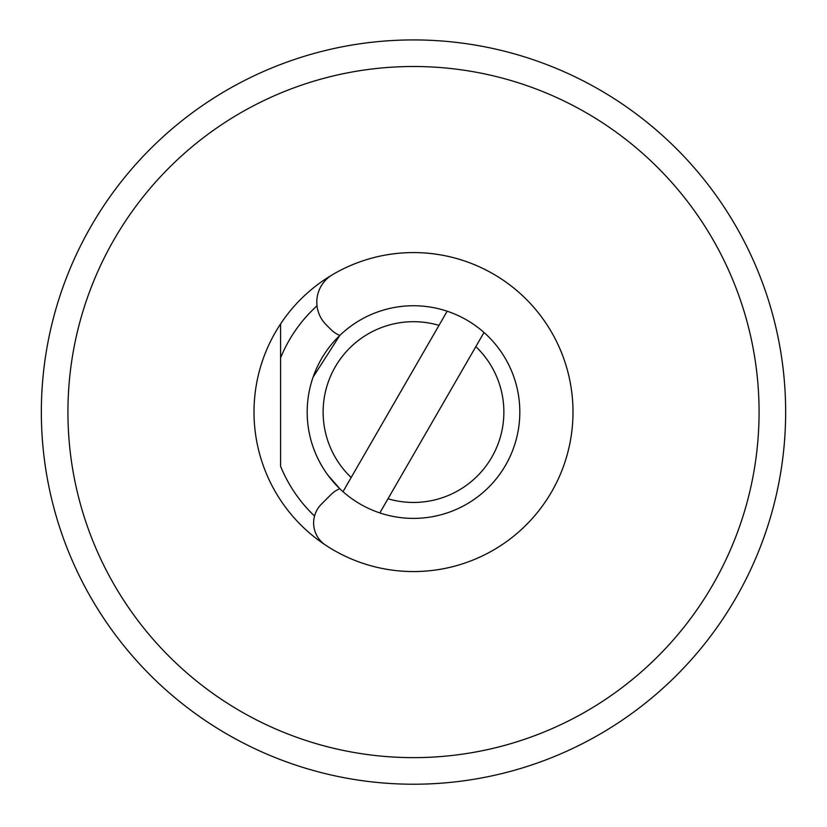 <?xml version="1.0" encoding="UTF-8"?>
<svg xmlns="http://www.w3.org/2000/svg" width="827" height="827" viewBox="0 0 827 827"><rect width="100%" height="100%" fill="white"/><g stroke="black" fill="none" stroke-linecap="round" stroke-linejoin="round"><path stroke-width="1.24" d="M67.928 412.073A345.572 345.572 0 0 0 413.5 757.635A345.572 345.572 0 0 0 759.072 412.073A345.572 345.572 0 0 0 413.5 66.501A345.572 345.572 0 0 0 67.928 412.073M280.591 323.905A159.497 159.497 0 0 1 572.997 412.073A159.497 159.497 0 0 1 280.591 500.232A159.497 159.497 0 0 1 280.591 323.905L280.591 357.853L280.591 323.905M41.35 412.073A372.15 372.15 0 0 1 413.5 39.923A372.15 372.15 0 0 1 785.65 412.073A372.15 372.15 0 0 1 413.5 784.223A372.15 372.15 0 0 1 41.35 412.073M314.539 516.048A143.547 143.547 0 0 1 280.591 466.283L280.591 357.853A143.547 143.547 0 0 1 317.01 305.794M339.804 335.421L313.071 377.133L339.804 335.421A26.578 26.578 0 0 1 331.027 329.601L326.138 324.711A31.902 31.902 0 0 1 332.495 274.678A159.497 159.497 0 0 1 572.997 412.073A159.497 159.497 0 0 1 325.559 545.127A26.578 26.578 0 0 1 321.414 504.15L331.027 494.536A26.578 26.578 0 0 1 339.804 488.716L328.03 475.308L339.804 488.716M287.972 762.411A372.15 372.15 0 0 1 172.864 695.952M484.002 332.475A106.332 106.332 0 0 1 379.831 512.926L387.997 498.774A90.381 90.381 0 0 0 475.835 346.627L484.002 332.475A106.332 106.332 0 0 0 447.169 311.21L439.003 325.362A90.381 90.381 0 0 0 351.165 477.51L342.998 491.662A106.332 106.332 0 0 1 447.169 311.21M439.003 325.362L351.165 477.51M342.998 491.662A106.332 106.332 0 0 0 379.831 512.926M387.997 498.774L475.835 346.627"/></g></svg>

